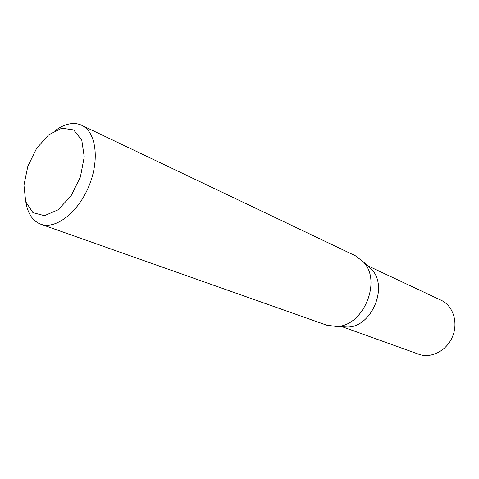 <?xml version="1.0" encoding="UTF-8"?>
<svg xmlns="http://www.w3.org/2000/svg" width="479" height="479" viewBox="0 0 479 479"><rect width="100%" height="100%" fill="white"/><g stroke="black" fill="none" stroke-linecap="round" stroke-linejoin="round"><path stroke-width="0.72" d="M61.803 128.192L73.664 129.917L81.759 140.072L84.238 156.89L80.406 176.961L70.994 195.971L58.073 209.82L44.457 215.688L32.943 212.664L25.71 201.713L23.95 185.199L27.824 166.303L36.56 148.454L48.607 134.88L61.803 128.192M55.594 130.36C60.103 127.067 64.587 124.953 69.054 124.007C73.64 123.079 77.849 123.504 81.681 125.294C96.069 131.767 99.907 159.824 88.89 186.199C78.059 212.652 55.528 229.8 40.769 224.22C32.758 221.053 27.788 213.718 25.878 202.21M367.674 265.791L371.608 269.36C388.613 286.448 371.872 326.935 347.76 327.025L342.455 326.768M81.681 125.294L355.322 255.744L363.327 261.851C382.242 280.844 363.405 326.403 336.593 326.486L326.618 325.151L40.769 224.22M367.543 265.671L441.171 300.279C453.032 305.692 458.475 322.421 452.529 336.587C446.733 350.814 431.064 358.813 418.844 354.268L342.275 326.762M371.608 269.36L363.327 261.851M347.76 327.025L336.593 326.486"/></g></svg>
